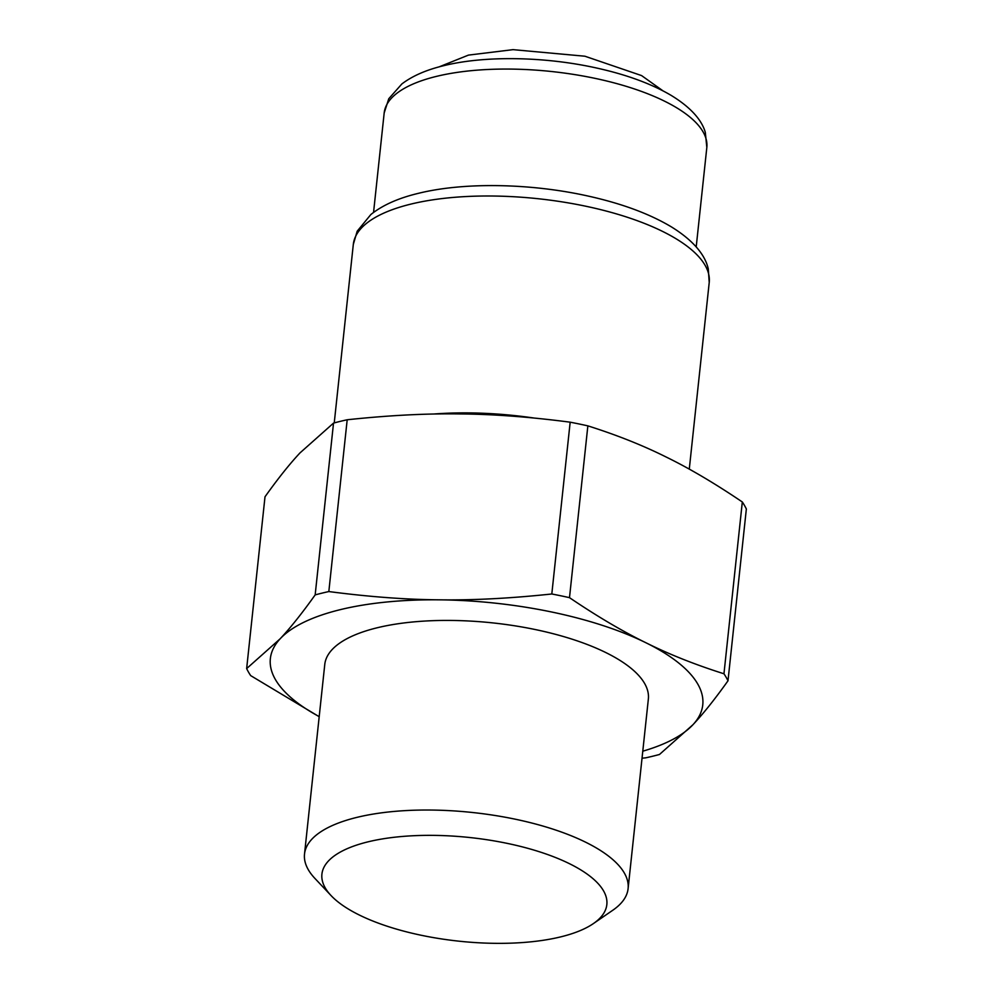 <?xml version="1.0" encoding="UTF-8"?>
<svg xmlns="http://www.w3.org/2000/svg" width="993" height="993" viewBox="0 0 993 993"><rect width="100%" height="100%" fill="white"/><g stroke="black" fill="none" stroke-linecap="round" stroke-linejoin="round"><path stroke-width="1.49" d="M587.856 425.86C616.529 434.922 642.533 445.249 665.844 456.867C689.179 468.237 714.675 483.281 742.317 501.974A245.879 89.42 -173.9 0 1 746.351 508.999L727.993 680.801C714.985 699.047 703.317 713.682 692.977 724.691A217.442 79.08 -173.9 0 0 645.971 642.781C622.636 631.399 597.141 616.355 569.498 597.662L587.856 425.86A245.879 89.42 -173.9 0 0 570.168 422.186L551.81 593.988C510.638 598.357 473.227 600.306 439.564 599.834A217.442 79.08 -173.9 0 0 280.15 638.797C290.49 627.787 302.157 613.153 315.166 594.894A245.879 89.42 6.1 0 1 321.881 593.169A245.879 89.42 -173.9 0 1 328.832 591.555L347.19 419.766C388.362 415.384 425.774 413.436 459.436 413.92C493.124 414.168 530.026 416.923 570.168 422.186M319.187 716.71L250.683 675.612A245.879 89.42 -173.9 0 1 246.649 668.587L265.007 496.785C278.015 478.527 289.683 463.905 300.023 452.882L333.524 423.105L315.166 594.894M347.19 419.766A245.879 89.42 6.1 0 0 340.239 421.367A245.879 89.42 -173.9 0 0 333.524 423.105M727.993 680.801A245.879 89.42 -173.9 0 0 723.959 673.775L742.317 501.974M246.649 668.587L280.15 638.797A217.442 79.08 6.1 0 0 319.2 716.611M328.832 591.555C368.962 596.818 405.876 599.573 439.564 599.834A217.442 79.08 -173.9 0 1 645.971 642.781C669.294 654.387 695.286 664.714 723.959 673.775M642.781 751.192A217.442 79.08 -173.9 0 0 692.977 724.691L659.476 754.481A245.879 89.42 -173.9 0 1 652.761 756.207A245.879 89.42 -173.9 0 1 645.81 757.82L642.037 758.218M367.969 841.853A143.277 52.108 -173.9 0 0 331.054 895.562A143.277 52.108 -173.9 0 0 560.784 936.858A143.277 52.108 -173.9 0 0 593.38 923.589A143.277 52.108 -173.9 0 0 548.844 854.985A143.277 52.108 -173.9 0 0 367.969 841.853M331.054 895.562L314.893 878.395A162.715 59.17 6.1 0 1 304.516 854.054A162.715 59.17 6.1 0 1 356.822 817.4A162.715 59.17 6.1 0 1 534.321 823.681A162.715 59.17 6.1 0 1 628.097 888.636A162.715 59.17 6.1 0 1 612.805 910.233L593.38 923.589M628.097 888.636L648.355 699.035A162.715 59.17 -173.9 0 0 554.578 634.08A162.715 59.17 -173.9 0 0 377.079 627.799A162.715 59.17 -173.9 0 0 324.773 664.454L304.516 854.054M569.498 597.662A245.879 89.42 -173.9 0 0 551.81 593.988M410.841 204.111A178.976 65.079 6.1 0 1 606.078 211.012A178.976 65.079 6.1 0 1 709.225 282.459L708.282 268.917C705.502 256.306 695.137 241.56 671.392 226.888C649.559 213.843 621.903 203.59 588.427 196.13C531.019 183.233 463.83 181.992 418.127 193.399C398.292 198.153 382.541 205.191 370.861 214.525L357.182 231.208L353.309 244.427A178.976 65.079 6.1 0 1 410.841 204.111M433.581 414.031A178.976 65.079 6.1 0 1 533.849 418.003M436.337 76.411A162.244 58.997 6.1 0 1 613.326 82.68A162.244 58.997 6.1 0 1 706.83 147.448L705.315 132.417C702.361 121.866 693.077 108.659 670.784 95.167C651.185 83.722 626.633 74.711 597.153 68.145C545.393 56.527 484.919 55.397 443.623 65.712C426.357 69.845 412.443 75.927 401.867 83.946L388.772 98.729L384.179 112.966A162.244 58.997 6.1 0 1 436.337 76.411M662.952 90.822L641.59 75.592L584.902 56.216L513.009 49.65L468.448 55.111L439.043 66.891M689.279 469.143L709.225 282.459M334.244 422.906L353.309 244.427M696.205 246.909L706.83 147.448M373.554 212.428L384.179 112.966"/></g></svg>
